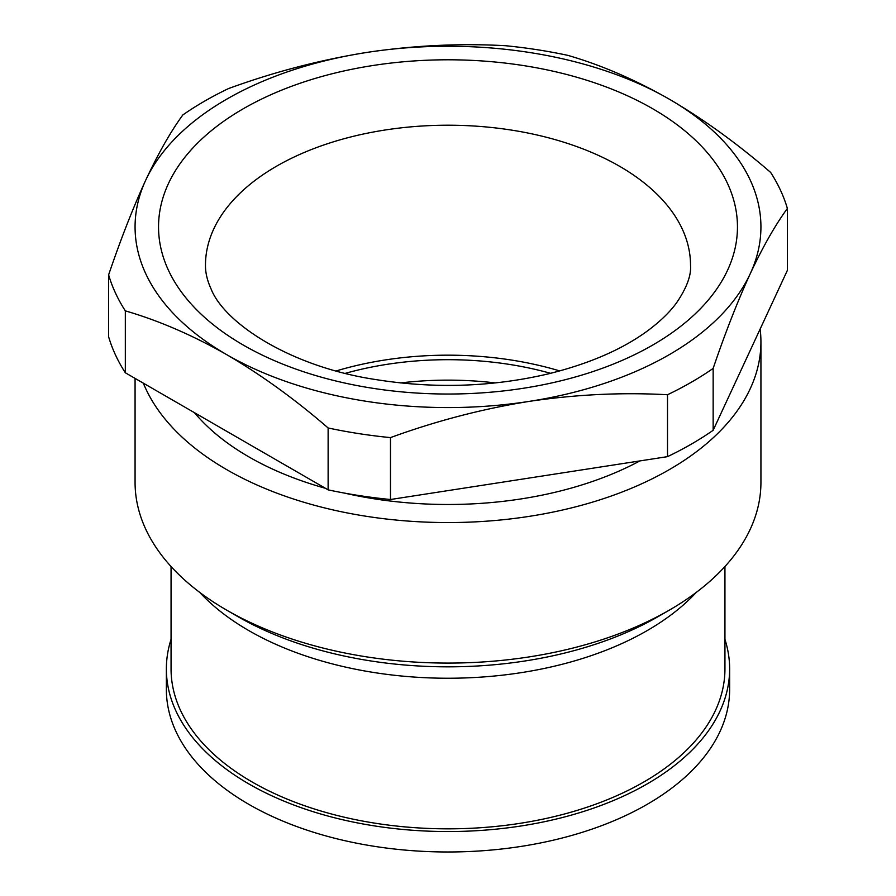 <?xml version="1.0" encoding="UTF-8"?>
<svg xmlns="http://www.w3.org/2000/svg" width="896" height="896" viewBox="0 0 896 896"><rect width="100%" height="100%" fill="white"/><g stroke="black" fill="none" stroke-linecap="round" stroke-linejoin="round"><path stroke-width="1.34" d="M228.491 88.581C273.986 71.971 320.152 59.909 367.013 52.405C413.862 45.416 460.029 43.187 505.523 45.718A344.221 198.733 180 0 1 567.874 55.373C601.182 65.027 634.973 79.621 669.278 99.165C703.573 119.224 737.374 143.651 770.672 172.458A344.221 198.733 180 0 1 787.382 208.454L787.382 270.357L713.149 430.293A344.221 198.733 180 0 1 667.509 456.646L390.477 499.509A344.221 198.733 180 0 1 328.126 489.854L125.328 372.77A344.221 198.733 180 0 1 108.618 336.773L108.618 274.87C120.803 239.042 133.179 207.458 145.734 180.152C158.29 153.362 170.654 131.622 182.851 114.934A344.221 198.733 180 0 1 228.491 88.581M787.382 208.454C775.197 225.142 762.821 246.882 750.266 273.672C737.71 300.989 725.346 332.562 713.149 368.402A344.221 198.733 180 0 1 667.509 394.744C622.014 392.213 575.848 394.442 528.987 401.419C482.138 408.934 435.971 420.997 390.477 437.606L390.477 499.509M667.509 394.744L667.509 456.646M390.477 437.606A344.221 198.733 180 0 1 328.126 427.963C294.818 399.157 261.027 374.73 226.722 354.659C192.427 335.126 158.626 320.533 125.328 310.867A344.221 198.733 180 0 1 108.618 274.87M125.328 310.867L125.328 372.77M328.126 427.963L328.126 489.854M713.149 368.402L713.149 430.293M750.266 273.672A312.928 180.667 0 0 0 669.278 99.165A312.928 180.667 0 0 0 367.013 52.405A312.928 180.667 0 0 0 145.734 180.152A312.928 180.667 0 0 0 226.722 354.659A312.928 180.667 0 0 0 528.987 401.419A312.928 180.667 0 0 0 750.266 273.672M639.856 460.925A281.635 162.602 180 0 1 344.266 493.058M325.371 488.275A281.635 162.602 180 0 1 194.466 412.686M760.144 329.056A312.928 180.667 180 0 1 760.928 341.891A312.928 180.667 180 0 1 488.846 521.013A312.928 180.667 180 0 1 145.734 388.651A312.928 180.667 180 0 1 143.349 383.186M336.235 370.933A242.525 140.022 180 0 1 385.235 359.946A242.525 140.022 180 0 1 559.754 370.933M760.928 341.891L760.928 482.418A312.928 180.667 180 0 1 669.278 610.165L658.213 616.56A297.282 171.64 180 0 1 237.787 616.56L226.722 610.165A312.928 180.667 180 0 1 145.734 529.178A312.928 180.667 180 0 1 135.072 482.418L135.072 378.403M669.278 610.165A312.928 180.667 180 0 1 226.722 610.165M171.058 566.541L171.058 668.942A276.942 159.891 0 0 0 252.168 782.006A276.942 159.891 0 0 0 553.986 816.659A276.942 159.891 0 0 0 724.942 668.942L724.942 566.541M171.058 639.374A281.635 162.602 0 0 0 166.365 668.942A281.635 162.602 0 0 0 248.853 783.922A281.635 162.602 0 0 0 555.778 819.168A281.635 162.602 0 0 0 729.635 668.942A281.635 162.602 0 0 0 724.942 639.374M166.365 668.942L166.365 689.382A281.635 162.602 0 0 0 248.853 804.362A281.635 162.602 0 0 0 555.778 839.608A281.635 162.602 0 0 0 729.635 689.382L729.635 668.942M199.707 592.379A281.635 162.602 0 0 0 248.853 630.616A281.635 162.602 0 0 0 696.293 592.379M495.387 382.928A234.696 135.498 0 0 0 400.613 382.928M550.581 373.318A234.696 135.498 0 0 0 345.419 373.318M205.475 265.238A242.525 140.022 180 0 1 385.235 129.987A242.525 140.022 180 0 1 682.259 228.995A242.525 140.022 180 0 1 690.525 265.238C691.342 275.486 686.638 288.098 676.39 303.061C669.861 312.01 660.688 320.936 648.883 329.862C623.605 348.813 590.106 363.474 548.374 373.856C492.509 386.938 435.31 388.898 376.779 379.725C290.64 367.046 224.269 323.086 210.986 288.736C207.211 280.403 205.374 272.574 205.475 265.238M168.403 270.166A289.464 167.115 180 0 1 373.083 65.486A289.464 167.115 180 0 1 727.597 183.658A289.464 167.115 180 0 1 522.917 388.338A289.464 167.115 180 0 1 168.403 270.166"/></g></svg>

